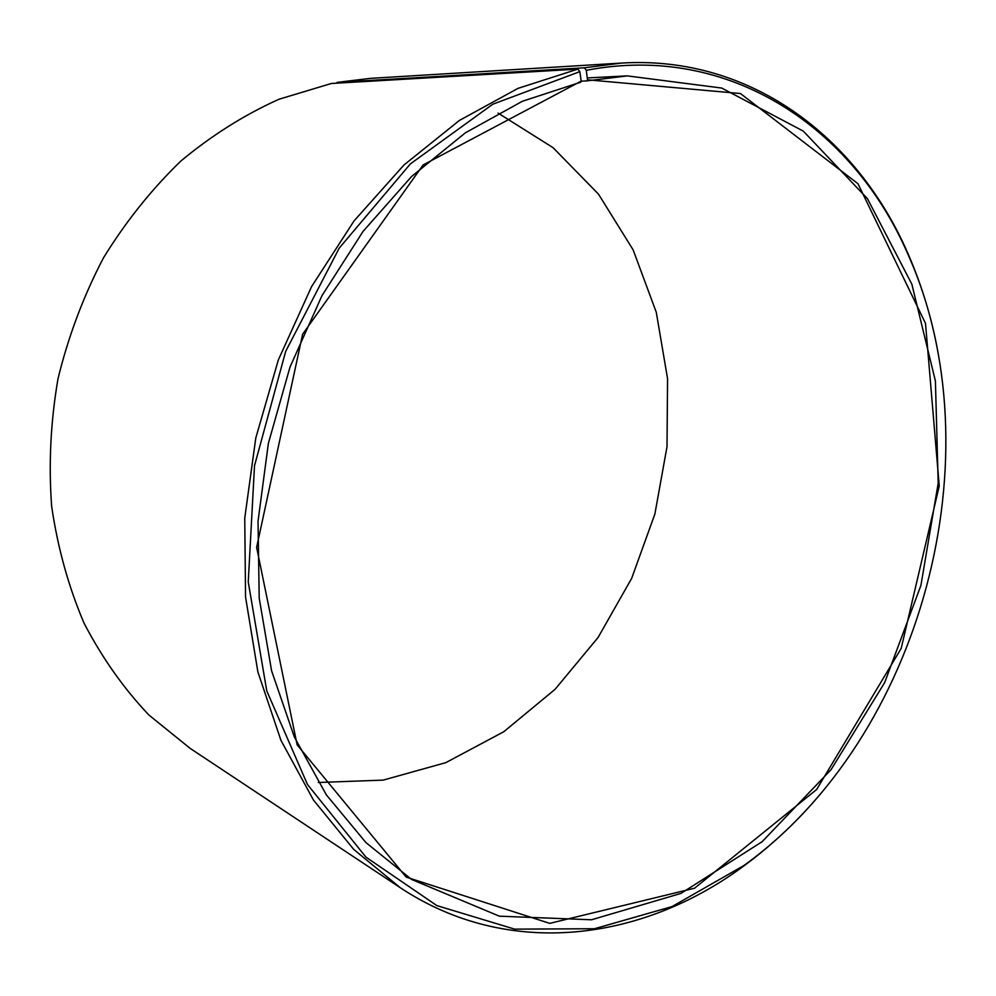 <?xml version="1.0" encoding="UTF-8"?>
<svg xmlns="http://www.w3.org/2000/svg" width="996" height="996" viewBox="0 0 996 996"><rect width="100%" height="100%" fill="white"/><g stroke="black" fill="none" stroke-linecap="round" stroke-linejoin="round"><path stroke-width="1.49" d="M336.835 83.166L337.059 82.394L584.403 67.79L586.283 70.33L587.503 79.805L587.03 80.888L581.166 81.174M587.03 80.888L627.306 75.883L721.727 88.059L803.299 131.111L867.491 198.739L911.85 284.184L935.406 380.982L938.195 483.222L920.902 585.461L884.66 682.609L831.038 769.684L762.152 841.682L680.965 893.412L591.524 919.781L499.357 916.183L411.535 879.418L365.955 842.604L326.339 794.833L294.368 737.065L271.584 670.794L259.197 598.036L258.026 521.269L268.385 443.307L289.985 367.113L322.007 295.588L363.104 231.333L411.547 176.541L465.344 132.842L522.427 101.256L580.718 82.195L581.191 81.112L423.113 164.95L302.622 334.22L256.632 547.427L297.119 744.834L406.194 877.115L549.73 923.367L694.548 888.22L816.658 789.492L901.181 648.433L939.24 486.036L925.508 323.389L857.979 183.725L740.451 93.537L587.503 79.805M498.05 113.083L553.054 147.669L598.509 194.158L633.157 249.921L656.289 312.296L667.569 378.717L667.009 446.743L654.882 514.023L631.676 578.34L598.086 637.49L555.046 689.332L503.789 731.724L445.859 762.625L383.223 780.105L318.309 782.495M337.059 82.394L370.126 78.385L621.741 63.059C751.171 55.191 857.668 138.083 907.655 252.872C922.67 286.985 933.289 323.09 939.502 361.175M824.651 788.894C800.199 818.737 772.921 844.67 742.842 866.669C642.071 940.983 508.383 959.385 400.305 887.735L190.211 748.432L148.877 715.004C123.678 688.41 102.078 657.808 84.062 623.197C68.487 586.644 57.681 547.651 51.63 506.217C48.53 463.949 50.659 421.408 58.029 378.605C68.363 336.324 83.49 296.123 103.397 257.976C125.745 221.647 151.604 189.302 180.973 160.941C211.862 135.282 244.53 114.727 278.967 99.251L331.332 83.49L577.904 69.11L579.821 71.65L581.191 81.112M584.403 67.79L621.741 63.059M400.305 887.735L353.767 849.451L313.404 799.975L280.922 740.289L257.889 671.951L245.551 597.027L244.755 518.082L255.785 438.016L278.357 359.867L311.586 286.587L354.078 220.863L404.027 164.938L459.417 120.429L518.069 88.345L577.904 69.11M586.283 70.33C730.255 42.504 853.821 128.833 907.941 254.304C997.83 454.5 921.885 737.339 743.813 865.574L672.014 906.584L594.512 928.733L514.708 929.144L436.846 905.601L365.93 857.108L307.465 784.487L266.766 690.875L248.253 581.963L254.515 465.692L285.703 351.302L339.263 248.079L410.377 163.892L492.783 104.219L579.821 71.65M627.306 75.883L587.267 77.937M907.941 254.304L907.655 252.872M743.813 865.574L742.842 866.669"/></g></svg>
